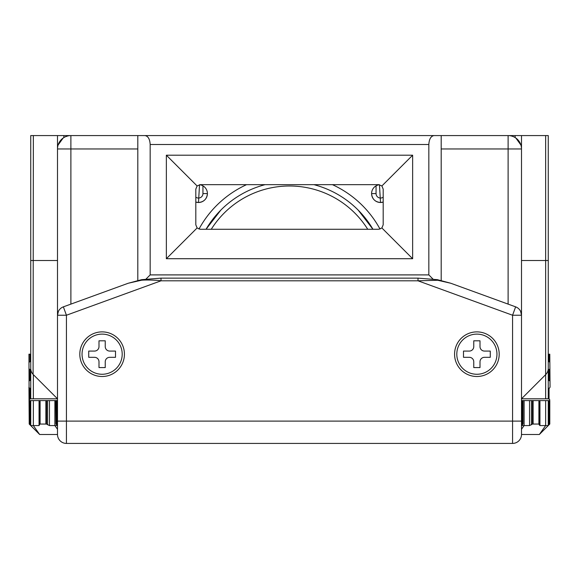 <?xml version="1.0" encoding="UTF-8"?>
<svg xmlns="http://www.w3.org/2000/svg" width="579" height="579" viewBox="0 0 579 579"><rect width="100%" height="100%" fill="white"/><g stroke="black" fill="none" stroke-linecap="round" stroke-linejoin="round"><path stroke-width="0.87" d="M539.346 434.496L545.65 425.572L548.262 425.572L548.262 400.588L549.789 400.588L549.789 424.052L539.346 434.496L521.498 434.496L521.498 421.114L521.498 434.496A8.924 8.924 0 0 1 512.574 443.42A8.924 8.924 0 0 0 521.498 434.496M57.502 434.496L57.502 421.114L57.502 434.496A8.924 8.924 0 0 0 66.426 443.42L512.574 443.42L512.574 421.114L66.426 421.114L66.426 443.42A8.924 8.924 0 0 1 57.502 434.496L39.654 434.496L29.211 424.052L28.95 354.189M28.95 387.213L29.211 424.052M153.869 135.58L57.502 135.58L57.502 315.237L66.426 315.237L161.005 280.808C156.88 280.12 145.213 279.744 141.247 280.272L128.227 283.247L63.372 306.848L66.426 315.237L66.426 421.114L57.502 421.114L57.502 425.572L49.454 425.572L46.515 424.052L46.515 400.588L39.835 400.588L39.835 424.052L46.515 424.052M39.835 424.052L39.054 425.572L33.35 425.572L39.654 434.496M57.502 425.572L55.982 424.052L55.982 400.588L54.889 400.588L54.889 425.572L57.502 429.271M55.722 400.588L55.982 424.052M523.018 424.052L523.018 400.588L523.018 424.052L521.498 425.572L521.498 315.237L520.608 311.343M523.278 400.588L532.485 400.588L532.485 424.052L529.546 425.572L521.498 425.572M539.165 400.588L545.65 400.588L545.65 425.572L539.946 425.572L539.165 424.791L539.165 400.588L532.485 400.588M532.485 424.052L539.165 424.052M549.789 424.052L549.789 400.588M30.738 425.572L33.35 425.572L33.35 400.588L30.738 400.588L30.738 425.572M29.211 400.588L30.738 400.588M33.35 400.588L39.835 400.588M46.515 400.588L54.889 400.588M55.982 400.588L57.502 400.588M521.498 400.588L523.018 400.588M548.262 400.588L545.65 400.588M29.211 354.189L30.738 354.189M30.738 397.939L29.211 399.785M30.738 357.417L30.738 360.449L29.211 362.295M29.211 368.91L30.738 370.755M30.738 379.194L29.211 381.04M29.211 387.655L30.738 389.493M548.262 354.189L549.789 354.189L550.05 387.213M549.789 362.295L548.262 360.449M549.789 399.785L548.262 397.939M548.262 389.493L549.789 387.655M549.789 381.04L548.262 379.194M548.262 370.755L549.789 368.91M29.334 354.189L30.738 354.37M548.262 354.37L549.666 354.189M476.879 334.112A20.077 20.077 0 0 1 496.956 354.189A20.077 20.077 0 0 1 476.879 374.266A20.077 20.077 0 0 1 456.802 354.189A20.077 20.077 0 0 1 476.879 334.112M480.005 361.774L480.005 367.578L473.76 367.578L473.76 361.774A4.458 4.458 0 0 0 469.294 357.315L463.497 357.315L463.497 351.069L469.294 351.069A4.458 4.458 0 0 0 473.76 346.604L473.76 340.807L480.005 340.807L480.005 346.604A4.458 4.458 0 0 0 484.464 351.069L490.268 351.069L490.268 357.315L484.464 357.315A4.458 4.458 0 0 0 480.005 361.774M57.502 157.886L57.502 135.58L30.738 135.58L30.738 349.73L30.738 260.499L57.502 260.499M521.498 260.499L548.262 260.499L548.262 135.58L425.131 135.58M521.498 135.58L521.498 148.962L521.498 135.58M548.262 260.499L548.262 398.808L521.498 398.808L545.65 374.649L545.65 135.58M30.745 368.707L30.738 368.338A8.924 8.924 0 0 0 33.35 374.649L57.502 398.808L30.738 398.808L30.738 260.499M521.498 278.209L521.498 295.348M545.903 374.389L545.65 374.649A8.924 8.924 0 0 0 548.262 368.338L548.255 368.707M33.097 374.389L33.35 135.58M358.206 210.141L372.956 229.27L358.206 210.141M376.053 185.852L376.053 193.581L371.588 193.581C372.109 199.002 375.083 201.977 380.512 202.498L383.189 202.093L380.512 202.498L379.455 184.723M195.811 202.093A8.924 8.924 0 0 0 207.391 194.103A8.924 8.924 0 0 0 199.531 184.715L198.488 202.498L195.811 202.093L198.488 202.498C203.909 201.977 206.884 199.002 207.412 193.581L202.947 193.581L202.947 185.852M220.794 210.141L206.044 229.27L220.794 210.141M246.567 184.658A103.062 103.062 0 0 0 198.981 229.081M380.019 229.081A103.062 103.062 0 0 0 332.433 184.658M379.469 184.715A8.924 8.924 0 0 0 371.609 194.103A8.924 8.924 0 0 0 383.189 202.093M313.89 184.658A96.816 96.816 0 0 1 372.956 229.27M206.044 229.27A96.816 96.816 0 0 1 265.11 184.658M102.121 334.112A20.077 20.077 0 0 1 122.198 354.189A20.077 20.077 0 0 1 102.121 374.266A20.077 20.077 0 0 1 82.044 354.189A20.077 20.077 0 0 1 102.121 334.112M105.24 361.774L105.24 367.578L98.995 367.578L98.995 361.774A4.458 4.458 0 0 0 94.536 357.315L88.732 357.315L88.732 351.069L94.536 351.069A4.458 4.458 0 0 0 98.995 346.604L98.995 340.807L105.24 340.807L105.24 346.604A4.458 4.458 0 0 0 109.706 351.069L115.503 351.069L115.503 357.315L109.706 357.315A4.458 4.458 0 0 0 105.24 361.774M57.502 421.114L57.502 315.237L58.392 311.343M518.183 308.296A8.924 8.924 0 0 0 515.628 306.848L450.773 283.247L437.753 280.272L417.995 280.808L512.574 315.237L515.628 306.848A8.924 8.924 0 0 1 521.498 315.237L521.498 148.962A13.382 13.382 0 0 0 508.109 135.58L508.109 148.962L521.498 148.962M79.808 354.189A22.306 22.306 0 0 0 102.121 376.502A22.306 22.306 0 0 0 124.427 354.189A22.306 22.306 0 0 0 102.121 331.883A22.306 22.306 0 0 0 79.808 354.189M454.573 354.189A22.306 22.306 0 0 0 476.879 376.502A22.306 22.306 0 0 0 499.192 354.189A22.306 22.306 0 0 0 476.879 331.883A22.306 22.306 0 0 0 454.573 354.189M437.007 280.004L450.773 283.247L437.42 279.679L417.995 278.137L417.995 280.808L161.005 280.808L161.005 278.137L417.995 278.137M161.005 278.137L141.58 279.679L128.227 283.247L141.993 280.004A2.678 0.695 81.1 0 0 141.58 279.679L141.58 279.679A2.678 0.695 81.1 0 0 141.247 280.272M437.753 280.272A2.678 0.695 -81.1 0 0 437.42 279.679M57.502 315.237A8.924 8.924 0 0 1 63.372 306.848A8.924 8.924 0 0 0 57.502 315.237L57.502 148.962A13.382 13.382 0 0 1 70.891 135.58L70.891 148.962L137.809 148.962L137.809 135.58L70.891 135.58M441.191 280.41L441.191 135.58L137.809 135.58M145.025 135.58C148.13 136.145 149.845 139.119 150.171 144.504L428.829 144.504C429.155 139.119 430.87 136.145 433.975 135.58M166.361 155.208L412.639 155.208L412.639 258.719L166.361 258.719L166.361 155.208L197.113 185.96L200.269 184.658L378.731 184.658L381.887 185.96L412.639 155.208M150.171 144.504L150.171 274.902L428.829 274.902L432.991 279.071M428.829 144.504L428.829 274.902M381.887 185.96L383.189 189.116L383.189 224.811L381.887 227.967L378.731 229.27L200.269 229.27L197.113 227.967L166.361 258.719M412.639 258.719L381.887 227.967M197.113 227.967L195.811 224.811L195.811 189.116L197.113 185.96M146.009 279.071L150.171 274.902M137.809 280.41L137.809 148.962M67.808 135.942L65.282 136.81M63.118 138.07L58.103 145.011M57.502 169.929L57.502 148.962L70.891 148.962L70.891 304.113M520.897 145.011L515.882 138.07M524.111 400.588L524.111 425.572L521.498 429.271M29.949 354.203L29.949 361.781M549.051 361.781L549.051 354.203M29.949 369.424L29.949 380.519M549.051 380.519L549.051 369.424M29.949 388.169L29.949 399.264M549.051 399.264L549.051 388.169M29.949 400.588L29.949 424.791M549.051 424.791L549.051 400.588M39.054 400.588L39.054 425.572M539.946 425.572L539.946 400.588M40.096 423.792L40.096 400.588M538.904 400.588L538.904 423.792M45.886 423.792L45.886 400.588M533.114 400.588L533.114 423.792M47.565 400.588L47.565 424.791M531.435 424.791L531.435 400.588M49.454 400.588L49.454 425.572M529.546 425.572L529.546 400.588M522.28 400.588L522.28 424.791M56.72 424.791L56.72 400.588M63.849 137.578L63.849 135.58M515.151 135.58L515.151 137.578M548.262 368.338A8.924 8.924 0 0 1 545.65 374.649L545.65 398.808M33.35 398.808L33.35 374.649M367.73 229.27A92.35 92.35 0 0 0 211.27 229.27M376.053 193.581A4.458 4.458 0 0 0 383.189 197.149M195.811 197.149A4.458 4.458 0 0 0 202.947 193.581M521.498 421.114L512.574 421.114L512.574 315.237L521.498 315.237A8.924 8.924 0 0 0 521.484 314.737M441.191 148.962L508.109 148.962L508.109 304.113M521.44 314.245A8.924 8.924 0 0 0 521.375 313.753M521.281 313.268A8.924 8.924 0 0 0 521.158 312.79"/></g></svg>
